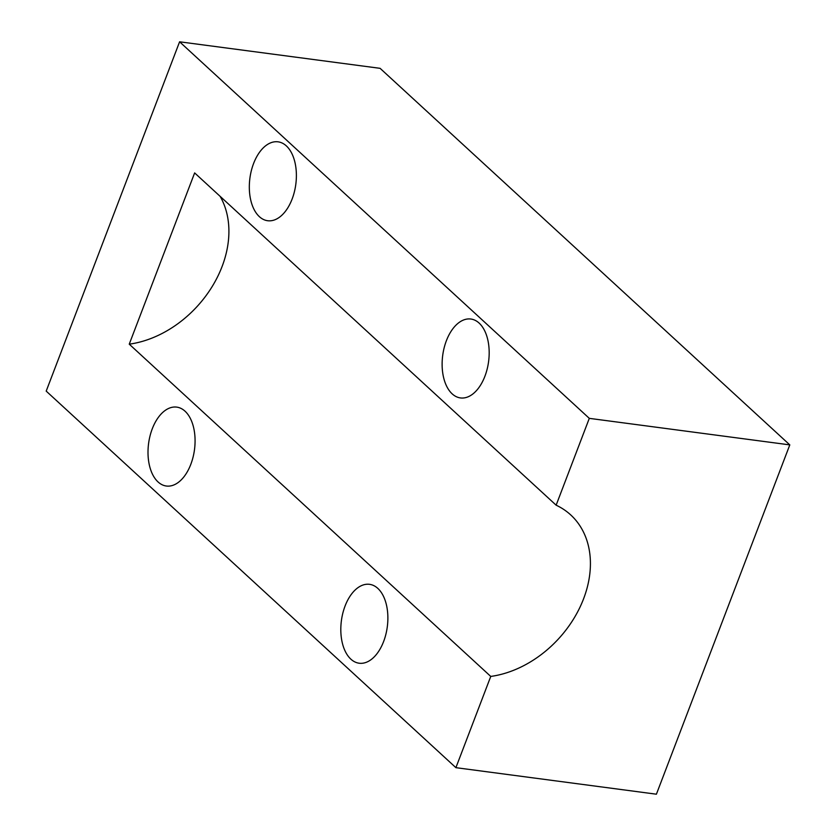 <?xml version="1.0" encoding="UTF-8"?>
<svg xmlns="http://www.w3.org/2000/svg" width="836" height="836" viewBox="0 0 836 836"><rect width="100%" height="100%" fill="white"/><g stroke="black" fill="none" stroke-linecap="round" stroke-linejoin="round"><path stroke-width="1.25" d="M589.296 418.355L789.801 444.888L380.098 68.333L179.594 41.8L46.199 391.112L455.902 767.667L490.753 676.428L129.246 344.171L194.642 172.916L556.139 505.184L589.296 418.355L179.594 41.8M455.902 767.667L656.406 794.2L789.801 444.888M556.139 505.184A99.474 74.895 -47.4 0 1 570.716 514.913A99.474 74.895 -47.4 0 1 579.118 608.984A99.474 74.895 -47.4 0 1 490.753 676.428M152.256 428.847A39.794 23.157 97.5 0 1 176.762 407.122A39.794 23.157 97.5 0 1 194.495 449.611A39.794 23.157 97.5 0 1 166.322 486.019A39.794 23.157 97.5 0 1 152.256 428.847M253.569 163.553A39.794 23.157 97.5 0 1 278.064 141.827A39.794 23.157 97.5 0 1 295.808 184.307A39.794 23.157 97.5 0 1 267.625 220.725A39.794 23.157 97.5 0 1 253.569 163.553M446.372 340.754A39.794 23.157 97.5 0 1 470.867 319.028A39.794 23.157 97.5 0 1 488.6 361.518A39.794 23.157 97.5 0 1 460.427 397.926A39.794 23.157 97.5 0 1 446.372 340.754M345.059 606.058A39.794 23.157 97.5 0 1 369.564 584.333A39.794 23.157 97.5 0 1 387.298 626.812A39.794 23.157 97.5 0 1 359.125 663.22A39.794 23.157 97.5 0 1 345.059 606.058M220.129 196.356A99.474 74.895 -47.4 0 1 212.114 286.654A99.474 74.895 -47.4 0 1 129.246 344.171"/></g></svg>

